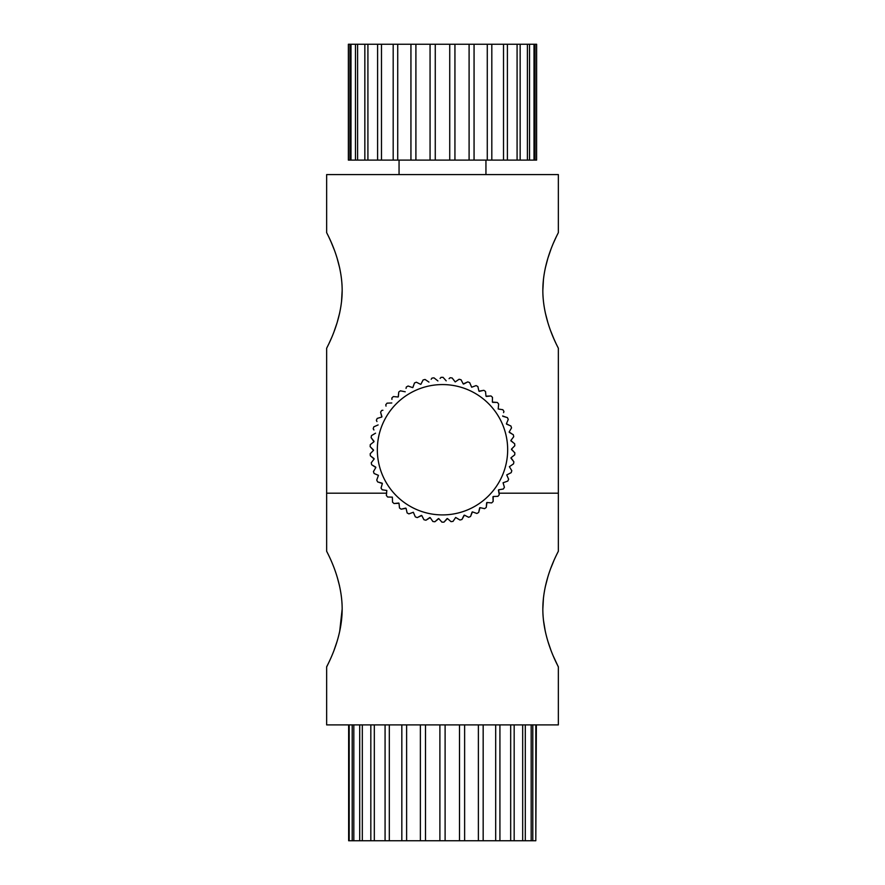 <?xml version="1.0" encoding="UTF-8"?>
<svg xmlns="http://www.w3.org/2000/svg" width="885" height="885" viewBox="0 0 885 885"><rect width="100%" height="100%" fill="white"/><g stroke="black" fill="none" stroke-linecap="round" stroke-linejoin="round"><path stroke-width="1.33" d="M553.545 656.626L558.358 666.969L558.358 724.892L326.642 724.892L326.642 666.969C326.045 667.224 342.174 640.629 342.163 609.046C342.174 577.496 326.023 550.769 326.642 551.112L326.642 493.188L386.701 493.188L326.642 493.188L326.642 348.369C326.045 348.701 342.207 321.83 342.163 290.446C342.163 258.84 326.023 232.191 326.642 232.512L326.642 174.588L558.358 174.588L558.358 232.512C558.955 232.18 542.793 259.051 542.837 290.446L543.478 278.996M545.293 268.078L547.87 258.254M547.903 258.132L550.824 249.614M553.756 242.368L556.178 237.003M328.833 237.036L331.101 242.036M331.289 242.479L334.143 249.504M337.096 258.143L339.696 268.055M543.456 597.84L542.837 609.046C542.837 577.462 558.966 550.791 558.358 551.112L558.358 493.188L498.952 493.188L558.358 493.188L558.358 348.369C558.977 348.69 542.837 322.04 542.837 290.446M556.167 343.856L553.899 338.844M553.711 338.402L550.857 331.377M547.903 322.737L545.304 312.825M342.163 290.446L341.522 301.885M339.707 312.803L337.13 322.638M337.096 322.748L334.176 331.267M331.244 338.512L328.822 343.878M553.689 561.123L550.901 567.993M547.892 576.766L545.204 587.087M337.318 577.485L339.552 585.97M558.358 666.969C558.944 667.279 542.793 640.441 542.837 609.046M342.163 609.046L339.696 631.425M337.052 641.481L334.143 649.955M328.744 662.644L326.642 666.969M543.467 620.319L545.304 631.425M547.959 641.525L550.736 649.645M536.598 160.108L536.631 44.25L536.598 160.108L535.082 160.108L535.082 44.25L533.998 44.25L533.998 160.108L529.529 160.108L529.529 44.25L527.394 44.25L527.394 160.108L520.159 160.108L520.159 44.25L517.083 44.25L517.083 160.108L507.404 160.108L507.404 44.25L503.521 44.25L503.521 160.108L491.817 160.108L491.817 44.25L487.281 44.25L487.281 160.108L474.061 160.108L474.061 44.25L469.094 44.25L469.094 160.108L454.934 160.108L454.934 44.25L449.735 44.25L449.735 160.108L348.369 160.108L348.369 44.25L348.402 160.108M399.058 160.108L399.058 174.588M485.942 160.108L485.942 174.588M454.934 160.108L449.735 160.108M474.061 160.108L469.094 160.108M491.817 160.108L487.281 160.108M507.404 160.108L503.521 160.108M520.159 160.108L517.083 160.108M529.529 160.108L527.394 160.108M535.082 160.108L533.998 160.108M351.002 160.108L351.002 44.25L349.918 44.25L349.918 160.108M357.606 160.108L357.606 44.25L355.471 44.25L355.471 160.108M367.917 160.108L367.917 44.25L364.841 44.25L364.841 160.108M381.479 160.108L381.479 44.25L377.596 44.25L377.596 160.108M397.719 160.108L397.719 44.25L393.183 44.25L393.183 160.108M415.906 160.108L415.906 44.25L410.939 44.25L410.939 160.108M469.094 44.25L454.934 44.25M487.281 44.25L474.061 44.25M503.521 44.25L491.817 44.25M517.083 44.25L507.404 44.25M527.394 44.25L520.159 44.25M533.998 44.25L529.529 44.25M536.598 44.25L535.082 44.25M349.918 44.25L348.402 44.25M355.471 44.25L351.002 44.25M364.841 44.25L357.606 44.25M377.596 44.25L367.917 44.25M393.183 44.25L381.479 44.25M410.939 44.25L397.719 44.25M449.735 44.25L415.906 44.25M430.066 44.25L430.066 160.108M435.265 160.108L435.265 44.25M535.812 724.892L535.812 840.75L536.354 724.892M531.177 724.892L531.177 840.75L535.812 840.75M522.681 724.892L522.681 840.75L531.177 840.75M510.678 724.892L510.678 840.75L522.681 840.75M495.688 724.892L495.688 840.75L510.678 840.75M478.387 724.892L478.387 840.75L495.688 840.75M459.503 724.892L459.503 840.75L478.387 840.75M439.889 724.892L439.889 840.75L459.503 840.75M420.375 724.892L420.375 840.75L439.579 840.75M401.834 724.892L401.834 840.75L420.375 840.75M385.075 724.892L385.075 840.75L401.834 840.75M370.826 724.892L370.826 840.75L385.075 840.75M359.708 724.892L359.708 840.75L370.826 840.75M352.197 724.892L352.197 840.75L359.708 840.75M348.646 724.892L348.646 840.75L352.197 840.75M532.803 840.75L532.803 724.892M525.292 840.75L525.292 724.892M514.174 840.75L514.174 724.892M499.925 840.75L499.925 724.892M483.166 840.75L483.166 724.892M464.625 840.75L464.625 724.892M445.111 840.75L445.111 724.892M425.497 840.75L425.497 724.892M406.613 840.75L406.613 724.892M389.312 840.75L389.312 724.892M374.322 840.75L374.322 724.892M362.319 840.75L362.319 724.892M353.823 840.75L353.823 724.892M349.188 840.75L349.188 724.892M375.539 433.185L371.479 435.619A72.404 72.404 0 0 0 371.114 437.61A72.404 72.404 0 0 1 371.479 435.619M381.822 417.012L380.594 412.189A72.404 72.404 0 0 1 381.667 410.463L382.917 410.264M398.228 396.934L398.759 392.033A72.404 72.404 0 0 1 400.396 390.827L405.23 391.778M412.819 387.541L414.49 382.973A72.404 72.404 0 0 1 416.37 382.209L420.574 384.322M422.433 381.258L420.884 384.3M437.898 380.937L433.982 377.84A72.404 72.404 0 0 0 431.969 378.105L431.183 379.289M449.06 378.68L450.122 377.729A72.404 72.404 0 0 1 452.135 377.972L455.211 381.933L459.083 379.256A72.404 72.404 0 0 1 461.052 379.753L463.22 383.935L467.789 381.889A72.404 72.404 0 0 1 469.681 382.63L471.672 387.221L476.097 385.594A72.404 72.404 0 0 1 477.878 386.557L478.929 391.148L483.863 390.307A72.404 72.404 0 0 1 485.511 391.491L485.987 396.181L490.987 395.96A72.404 72.404 0 0 1 492.48 397.343L492.359 402.055L497.348 402.465A72.404 72.404 0 0 1 498.653 404.025L498.189 409.003L502.835 409.711A72.404 72.404 0 0 1 503.941 411.414L503.587 412.642M406.038 388.404L406.337 387.01A72.404 72.404 0 0 1 408.107 386.015L412.554 387.586M413.826 384.842L412.919 387.409M440.099 378.426L441.04 377.342A72.404 72.404 0 0 1 443.064 377.331L446.195 380.849M457.91 380.063L455.211 381.933M466.517 382.552L463.607 384.057M474.758 386.092L471.672 387.221M482.48 390.628L479.283 391.369M489.571 396.104L486.308 396.436M495.921 402.432L492.635 402.343M501.43 409.501L498.189 409.003M506.01 417.2L502.647 415.95M509.583 425.419L506.408 423.749L508.255 419.424A72.404 72.404 0 0 0 507.382 417.587L502.846 416.304M512.105 434.015L509.163 431.969L511.541 427.897A72.404 72.404 0 0 0 510.899 425.973L506.563 424.136M513.532 442.865L510.866 440.464L513.731 436.725A72.404 72.404 0 0 0 513.333 434.734L509.273 432.367M513.82 451.815L511.486 449.104L513.908 446.659M511.497 449.514L514.849 452.821A72.404 72.404 0 0 1 514.727 454.846L511.021 457.755L513.886 461.87A72.404 72.404 0 0 1 513.521 463.862L509.384 466.683L511.807 470.72A72.404 72.404 0 0 1 511.187 472.656L506.729 474.935L508.632 479.239A72.404 72.404 0 0 1 507.78 481.075L503.067 482.779L504.406 487.292A72.404 72.404 0 0 1 503.333 489.018L498.686 489.781L499.217 494.759A72.404 72.404 0 0 1 497.934 496.33L493.222 496.507L493.122 501.507A72.404 72.404 0 0 1 491.651 502.912L486.96 502.492L486.241 507.448A72.404 72.404 0 0 1 484.604 508.654L480.002 507.647L478.663 512.47A72.404 72.404 0 0 1 476.893 513.466L472.446 511.895L470.51 516.508A72.404 72.404 0 0 1 468.63 517.271L464.426 515.159L461.926 519.495A72.404 72.404 0 0 1 459.957 520.015L455.653 517.471L453.031 521.376A72.404 72.404 0 0 1 451.018 521.652L447.467 518.555L443.96 522.139A72.404 72.404 0 0 1 441.936 522.15L438.805 518.632L434.878 521.752A72.404 72.404 0 0 1 432.865 521.508L430.198 517.625L425.917 520.225A72.404 72.404 0 0 1 423.948 519.738L421.78 515.546L417.211 517.592A72.404 72.404 0 0 1 415.319 516.851L413.328 512.26L408.903 513.886A72.404 72.404 0 0 1 407.122 512.924L406.071 508.333L401.137 509.174A72.404 72.404 0 0 1 399.489 507.99L399.013 503.299L394.013 503.521A72.404 72.404 0 0 1 392.52 502.138L392.365 497.138L387.652 497.016A72.404 72.404 0 0 1 386.347 495.456L386.811 490.478L382.165 489.77A72.404 72.404 0 0 1 381.059 488.066L382.353 483.531L377.618 481.894A72.404 72.404 0 0 1 376.744 480.057L378.437 475.345L374.101 473.508A72.404 72.404 0 0 1 373.459 471.583L375.837 467.512L371.667 464.747A72.404 72.404 0 0 1 371.269 462.755L374.134 459.016L370.339 455.753A72.404 72.404 0 0 1 370.195 453.728L373.514 450.376L370.151 446.659A72.404 72.404 0 0 1 370.273 444.635L373.979 441.726L371.114 437.61M513.001 460.742L510.977 458.165M511.065 469.492L509.384 466.683M508.056 477.933L506.729 474.935M504.007 485.931L503.067 482.779M498.985 493.354L498.454 490.113M493.067 500.08L492.945 496.806M486.363 506.032L486.65 502.757M510.922 440.874L514.661 443.728A72.404 72.404 0 0 1 514.804 445.752L511.486 449.104M420.961 384.19L423.074 379.986A72.404 72.404 0 0 1 425.043 379.466L428.948 382.088M391.933 399.401L391.878 397.973A72.404 72.404 0 0 1 393.349 396.569L398.04 396.989M386.015 406.126L385.783 404.722A72.404 72.404 0 0 1 387.066 403.151L391.778 402.974M376.944 421.548L376.368 420.242A72.404 72.404 0 0 1 377.22 418.406L381.734 417.056M373.935 429.988L373.193 428.76A72.404 72.404 0 0 1 373.813 426.835L378.116 424.933M479.659 507.868L478.962 511.076M472.081 512.072L470.986 515.17M464.039 515.291L462.567 518.223M455.653 517.471L453.817 520.192M447.058 518.588L444.901 521.055M438.396 518.61L435.94 520.8M429.789 517.559L427.09 519.418M421.393 515.424L418.483 516.94M413.328 512.26L410.242 513.4M405.717 508.112L402.52 508.853M398.692 503.045L395.429 503.377M392.365 497.138L389.079 497.049M386.811 490.478L383.57 489.98M382.154 483.177L378.99 482.281M378.437 475.345L375.417 474.061M375.727 467.114L372.895 465.466M374.078 458.607L371.468 456.616M373.503 449.967L371.169 447.655M374.023 441.316L371.999 438.739M380.992 413.549L381.933 416.702M398.637 393.46L398.35 396.723M481.13 502.226A65.169 65.169 0 0 0 494.98 411.105A65.169 65.169 0 0 0 403.87 397.254A65.169 65.169 0 0 0 390.019 488.376A65.169 65.169 0 0 0 481.13 502.226M398.759 392.033A72.404 72.404 0 0 1 399.577 391.424M485.423 508.056A72.404 72.404 0 0 1 484.604 508.654M478.663 512.47A72.404 72.404 0 0 1 476.893 513.466M470.51 516.508A72.404 72.404 0 0 1 468.63 517.271M461.926 519.495A72.404 72.404 0 0 1 459.957 520.015M453.031 521.376A72.404 72.404 0 0 1 451.018 521.652M443.96 522.139A72.404 72.404 0 0 1 441.936 522.15M434.878 521.752A72.404 72.404 0 0 1 432.865 521.508M425.917 520.225A72.404 72.404 0 0 1 423.948 519.738M417.211 517.592A72.404 72.404 0 0 1 415.319 516.851M408.903 513.886A72.404 72.404 0 0 1 407.122 512.924M401.137 509.174A72.404 72.404 0 0 1 399.489 507.99M394.013 503.521A72.404 72.404 0 0 1 392.52 502.138M387.652 497.016A72.404 72.404 0 0 1 386.347 495.456M382.165 489.77A72.404 72.404 0 0 1 381.059 488.066M377.618 481.894A72.404 72.404 0 0 1 376.744 480.057M374.101 473.508A72.404 72.404 0 0 1 373.459 471.583M371.667 464.747A72.404 72.404 0 0 1 371.269 462.755M370.339 455.753A72.404 72.404 0 0 1 370.195 453.728M370.151 446.659A72.404 72.404 0 0 1 370.273 444.635M373.193 428.76A72.404 72.404 0 0 1 373.813 426.835M376.368 420.242A72.404 72.404 0 0 1 377.22 418.406M380.594 412.189A72.404 72.404 0 0 1 381.667 410.463M385.783 404.722A72.404 72.404 0 0 1 387.066 403.151M391.878 397.973A72.404 72.404 0 0 1 393.349 396.569"/></g></svg>

